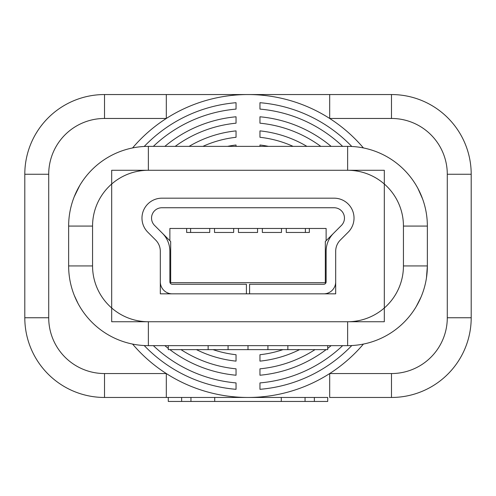 <?xml version="1.0" encoding="UTF-8"?>
<svg xmlns="http://www.w3.org/2000/svg" width="496" height="496" viewBox="0 0 496 496"><rect width="100%" height="100%" fill="white"/><g stroke="black" fill="none" stroke-linecap="round" stroke-linejoin="round"><path stroke-width="0.74" d="M363.425 344.075A151.46 151.46 0 0 1 248 397.463L327.713 397.463L327.713 401.45L181.635 401.45L181.635 397.463L190.948 397.463L190.948 401.45M460.127 358.279L458.571 360.809M450.597 371.231L449.432 372.49M449.091 372.849L448.291 373.674M448.291 118.346L449.091 119.164M448.068 373.897L447.597 374.375M314.991 349.637A123.399 123.399 0 0 1 259.96 368.826L259.96 375.23A129.772 129.772 0 0 0 326.12 349.637M327.713 348.415A129.772 129.772 0 0 0 331.142 345.65M342.643 345.65A137.429 137.429 0 0 1 259.96 382.912L259.96 389.317A143.803 143.803 0 0 0 351.788 345.545M282.962 349.637A109.368 109.368 0 0 1 259.96 354.721L259.96 361.131A115.748 115.748 0 0 0 299.559 349.637M153.357 345.65A137.429 137.429 0 0 0 236.04 382.912L236.04 389.317A143.803 143.803 0 0 1 144.212 345.545M181.009 349.637A123.399 123.399 0 0 0 236.04 368.826L236.04 375.23A129.772 129.772 0 0 1 169.88 349.637M168.287 348.415A129.772 129.772 0 0 1 164.858 345.65M213.038 349.637A109.368 109.368 0 0 0 236.04 354.721L236.04 361.131A115.748 115.748 0 0 1 196.441 349.637M327.713 397.463L248 397.463A151.46 151.46 0 0 1 132.575 344.075M259.96 389.317L259.96 382.912M259.96 375.23L259.96 368.826M259.96 361.131L259.96 354.721M259.96 146.363L259.96 144.999L259.96 146.363M268.429 146.363A101.717 101.717 0 0 0 259.96 144.999M259.96 137.293L259.96 130.882L259.96 137.293A109.368 109.368 0 0 1 293.086 146.363M306.894 146.363A115.748 115.748 0 0 0 259.96 130.882M259.96 123.188L259.96 116.783L259.96 123.188A123.399 123.399 0 0 1 320.788 146.363M331.142 146.363A129.772 129.772 0 0 0 259.96 116.783M259.96 109.101L259.96 102.703L259.96 109.101A137.429 137.429 0 0 1 342.643 146.363M351.788 146.475A143.803 143.803 0 0 0 259.96 102.703M236.04 389.317L236.04 382.912M236.04 375.23L236.04 368.826M236.04 361.131L236.04 354.721M236.04 144.999L236.04 146.363L236.04 144.999A101.717 101.717 0 0 0 227.571 146.363M189.106 146.363A115.748 115.748 0 0 1 236.04 130.882L236.04 137.293A109.368 109.368 0 0 0 202.914 146.363M236.04 137.293L236.04 130.882M164.858 146.363A129.772 129.772 0 0 1 236.04 116.783L236.04 123.188A123.399 123.399 0 0 0 175.212 146.363M236.04 123.188L236.04 116.783M144.212 146.475A143.803 143.803 0 0 1 236.04 102.703L236.04 109.101A137.429 137.429 0 0 0 153.357 146.363M236.04 109.101L236.04 102.703M132.575 147.944A151.46 151.46 0 0 1 363.425 147.944M248 397.463L104.513 397.463A79.713 79.713 0 0 1 24.8 317.75L24.8 174.263A79.713 79.713 0 0 1 104.513 94.55L391.487 94.55A79.713 79.713 0 0 1 471.2 174.263L471.2 317.75A79.713 79.713 0 0 1 391.487 397.463L329.685 397.463L329.685 373.55L391.487 373.55A55.8 55.8 0 0 0 447.287 317.75L447.287 174.263A55.8 55.8 0 0 0 391.487 118.463L329.685 118.463L329.685 94.55M166.315 94.55L166.315 118.463L104.513 118.463A55.8 55.8 0 0 0 48.713 174.263L48.713 317.75A55.8 55.8 0 0 0 104.513 373.55L166.315 373.55L166.315 397.463L181.635 397.463M457.058 363.078L458.168 361.429M453.394 367.964L454.795 366.191M451.087 370.679L452.092 369.532M450.151 120.292L449.432 119.524M452.092 122.481L451.087 121.334M454.795 125.823L453.394 124.05M458.155 130.56L457.058 128.935M47.932 118.116L48.403 117.639M47.709 373.674L46.909 372.849M46.909 119.164L47.709 118.346M46.568 372.49L45.849 371.721M45.403 120.788L46.568 119.524M44.913 370.679L43.908 369.532M43.908 122.481L44.913 121.334M42.606 367.964L41.205 366.191M41.205 125.823L42.606 124.05M38.942 363.078L37.839 361.441M35.873 133.74L37.429 131.198M37.839 130.572L38.942 128.935M204.414 94.55L172.273 94.55M181.635 401.45L168.287 401.45L168.287 397.463M314.365 401.45L314.365 397.463M281.926 94.55L309.113 94.55M205.418 94.55L248.347 94.55M416.287 306.46L420.98 297.178M420.645 194.066L417.93 188.474L422.555 198.828M347.64 321.737A55.8 55.8 0 0 0 403.44 265.937L403.44 226.077A55.8 55.8 0 0 0 347.64 170.277L148.36 170.277A55.8 55.8 0 0 0 92.56 226.077L92.56 265.937A55.8 55.8 0 0 0 148.36 321.737L347.64 321.737L347.64 345.65A79.713 79.713 0 0 0 427.36 265.937A79.713 79.713 0 0 1 347.64 345.65L148.36 345.65A79.713 79.713 0 0 1 68.64 265.937L68.64 226.077A79.713 79.713 0 0 1 148.36 146.363L347.64 146.363A79.713 79.713 0 0 1 427.36 226.077L427.36 265.937L426.479 277.729M91.066 321.365L91.549 321.854M89.695 319.908L90.408 320.676M87.755 317.719L88.753 318.866M85.052 314.377L86.447 316.15M81.685 309.628L82.782 311.259M74.319 295.48L78.07 303.54M82.782 180.755L81.679 182.392M86.447 175.863L85.052 177.636M88.753 173.147L87.755 174.294M90.408 171.337L89.695 172.106M91.549 170.159L91.066 170.655M79.713 185.554L74.202 196.838M414.309 309.64L413.218 311.259M413.218 180.755L414.327 182.398M410.948 314.377L409.553 316.15M409.553 175.863L410.948 177.636M408.245 317.719L407.247 318.866M407.247 173.147L408.245 174.294M406.305 319.908L405.592 320.676M405.592 171.337L406.305 172.106M404.934 321.365L404.451 321.854M404.451 170.159L404.934 170.655M287.86 345.65L287.86 349.637L327.713 349.637L327.713 345.65M287.86 349.637L267.927 349.637L267.927 345.65M267.927 349.637L248 349.637L248 345.65M248 349.637L228.073 349.637L228.073 345.65M228.073 349.637L168.287 349.637L168.287 345.65M161.907 207.743A10.36 10.36 0 0 0 154.578 225.432L170.68 241.533L170.68 282.677L325.32 282.677L325.32 241.533L341.422 225.432A10.36 10.36 0 0 0 334.093 207.743L161.907 207.743L334.093 207.743A10.36 10.36 0 0 1 341.422 225.432L333.591 233.263A25.507 25.507 0 0 0 326.12 251.298L326.12 281.877A2.393 2.393 0 0 1 323.727 284.27L249.593 284.27L249.593 293.837L323.727 293.837A11.96 11.96 0 0 0 335.687 281.877L335.687 251.298L335.687 293.837L160.313 293.837L160.313 251.298A15.94 15.94 0 0 0 155.645 240.027A15.94 15.94 0 0 1 160.313 251.298L160.313 281.877A11.96 11.96 0 0 0 172.273 293.837L246.407 293.837L246.407 284.27L172.273 284.27A2.393 2.393 0 0 1 169.88 281.877L169.88 251.298A25.507 25.507 0 0 0 162.409 233.263L154.578 225.432A10.36 10.36 0 0 1 161.907 207.743M326.12 240.734L326.12 228.47L169.88 228.47L169.88 240.734M286.26 228.47L286.26 232.457L309.355 232.457L309.355 228.47M186.645 228.47L186.645 232.457L190.607 232.457L190.607 228.47M209.74 228.47L209.74 232.457L190.607 232.457M233.653 228.47L233.653 232.457L214.52 232.457L214.52 228.47M238.433 228.47L238.433 232.457L257.567 232.457L257.567 228.47M281.48 228.47L281.48 232.457L262.347 232.457L262.347 228.47M305.393 232.457L305.393 228.47M384.313 321.737L384.313 170.277L111.687 170.277L111.687 321.737L384.313 321.737M334.093 198.177L161.907 198.177L334.093 198.177A19.927 19.927 0 0 1 348.186 232.196L340.355 240.027L348.186 232.196M155.645 240.027L147.814 232.196A19.927 19.927 0 0 1 161.907 198.177M340.355 240.027A15.94 15.94 0 0 0 335.687 251.298M447.287 317.75L471.2 317.75A79.713 79.713 0 0 1 391.487 397.463L391.487 373.55M391.487 118.463L391.487 94.55A79.713 79.713 0 0 1 471.2 174.263L447.287 174.263M48.713 174.263L24.8 174.263A79.713 79.713 0 0 1 104.513 94.55L104.513 118.463M104.513 373.55L104.513 397.463A79.713 79.713 0 0 1 24.8 317.75L48.713 317.75M305.052 401.45L305.052 397.463M148.36 321.737L148.36 345.65A79.713 79.713 0 0 1 68.64 265.937L92.56 265.937M92.56 226.077L68.64 226.077A79.713 79.713 0 0 1 148.36 146.363L148.36 170.277M347.64 170.277L347.64 146.363A79.713 79.713 0 0 1 427.36 226.077L403.44 226.077M427.36 265.937L403.44 265.937M214.718 401.45L214.718 397.463M281.282 401.45L281.282 397.463M208.14 349.637L208.14 345.65"/></g></svg>
